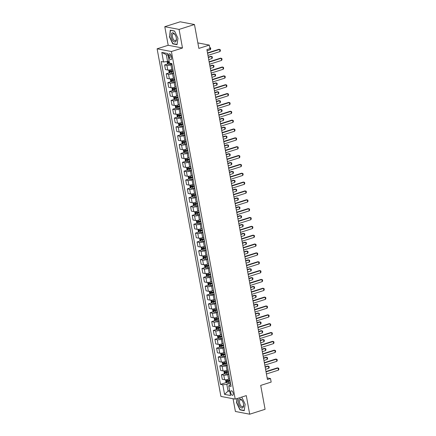 <?xml version="1.0" encoding="UTF-8"?>
<svg xmlns="http://www.w3.org/2000/svg" width="436" height="436" viewBox="0 0 436 436"><rect width="100%" height="100%" fill="white"/><g stroke="black" fill="none" stroke-linecap="round" stroke-linejoin="round"><path stroke-width="0.65" d="M233.211 393.288A2.36 1.145 -107.6 0 0 231.26 390.803A2.36 1.145 -107.6 0 0 230.737 392.82A2.36 1.145 -107.6 0 0 232.688 395.305A2.36 1.145 -107.6 0 0 233.211 393.288M233.064 398.727L235.407 411.48L249.703 414.2L265.088 409.306L260.701 385.413L271.165 382.089L270.516 378.546L267.143 377.903M157.118 48.799L220.916 396.417L235.217 399.136L171.413 51.519L157.118 48.799L168.192 45.279L182.493 47.998L179.082 29.414L164.786 26.694L168.192 45.279M164.786 26.694L180.172 21.8L194.467 24.52L198.854 48.418L209.313 45.088L197.84 42.908M179.082 29.414L194.467 24.52M209.313 45.088L209.967 48.63L206.887 49.606L267.437 379.527L270.516 378.546M168.912 55.759L169.195 57.318A2.289 1.106 -107.6 0 0 171.086 59.727A2.289 1.106 -107.6 0 0 171.593 57.77L171.31 56.211A2.289 1.106 -107.6 0 0 169.419 53.802A2.289 1.106 -107.6 0 0 168.912 55.759L170.956 55.11M168.045 55.094L166.339 54.767L167.571 61.492L163.565 61.983L161.227 61.536L220.48 384.378L226.377 382.503M163.565 61.983L161.81 52.424L167.762 53.557L169.517 63.116L171.855 63.558L231.107 386.4L228.769 385.953L230.524 395.512L224.573 394.378L222.818 384.819L220.48 384.378M182.493 47.998L171.413 51.519M249.703 414.2L246.291 395.615L235.217 399.136M228.769 385.953L229.685 384.879L230.764 384.536M229.614 390.563L228.061 391.059L229.767 391.381M169.13 61.002L167.571 61.492M172.04 64.572L170.939 64.92A2.954 0.654 169.6 0 1 166.928 65.411L164.59 64.964L167.904 63.912M172.885 69.171L171.784 69.52A2.954 0.654 169.6 0 1 167.773 70.011L165.435 69.564L164.59 64.964M173.664 73.417L172.563 73.771A2.954 0.654 169.6 0 1 168.552 74.256L166.214 73.815L169.528 72.758M174.509 78.022L173.408 78.371A2.954 0.654 169.6 0 1 169.397 78.862L167.059 78.415L166.214 73.815M175.288 82.268L174.187 82.622A2.954 0.654 169.6 0 1 170.176 83.107L167.838 82.666L171.152 81.608M176.133 86.873L175.032 87.222A2.954 0.654 169.6 0 1 171.021 87.712L168.683 87.265L167.838 82.666M176.912 91.119L175.812 91.467A2.954 0.654 169.6 0 1 171.8 91.958L169.462 91.511L172.776 90.459M177.626 95.762L176.656 96.073A2.954 0.654 169.6 0 1 172.645 96.558L170.307 96.116L169.462 91.511M178.537 99.969L177.436 100.318A2.954 0.654 169.6 0 1 173.424 100.809L171.086 100.362L174.4 99.31M179.381 104.569L178.28 104.923A2.954 0.654 169.6 0 1 174.269 105.408L171.931 104.967L171.086 100.362M180.161 108.82L179.06 109.169A2.954 0.654 169.6 0 1 175.049 109.659L172.71 109.213L176.024 108.161M181.005 113.42L179.905 113.769A2.954 0.654 169.6 0 1 175.893 114.259L173.555 113.812L172.71 109.213M181.785 117.666L180.684 118.02A2.954 0.654 169.6 0 1 176.673 118.505L174.335 118.063L177.648 117.006M182.63 122.271L181.529 122.62A2.954 0.654 169.6 0 1 177.517 123.11L175.179 122.663L174.335 118.063M183.409 126.516L182.308 126.871A2.954 0.654 169.6 0 1 178.297 127.356L175.959 126.914L179.272 125.857M184.123 131.16L183.153 131.47A2.954 0.654 169.6 0 1 179.142 131.961L176.803 131.514L175.959 126.914M185.033 135.367L183.932 135.716A2.954 0.654 169.6 0 1 179.921 136.206L177.583 135.76L180.902 134.708M185.878 139.967L184.777 140.321A2.954 0.654 169.6 0 1 180.766 140.806L178.428 140.365L177.583 135.76M186.657 144.218L185.556 144.567A2.954 0.654 169.6 0 1 181.545 145.057L179.207 144.61L182.526 143.558M187.502 148.818L186.401 149.172A2.954 0.654 169.6 0 1 182.39 149.657L180.052 149.216L179.207 144.61M188.281 153.069L187.18 153.418A2.954 0.654 169.6 0 1 183.169 153.908L180.836 153.461L184.15 152.409M189.126 157.669L188.025 158.017A2.954 0.654 169.6 0 1 184.014 158.508L181.676 158.061L180.836 153.461M189.905 161.914L188.804 162.268A2.954 0.654 169.6 0 1 184.799 162.753L182.461 162.312L185.774 161.255M190.619 166.557L189.649 166.868A2.954 0.654 169.6 0 1 185.638 167.359L183.305 166.912L182.461 162.312M191.529 170.765L190.428 171.119A2.954 0.654 169.6 0 1 186.423 171.604L184.085 171.163L187.398 170.105M192.243 175.408L191.273 175.719A2.954 0.654 169.6 0 1 187.267 176.209L184.929 175.763L184.085 171.163M193.153 179.616L192.053 179.964A2.954 0.654 169.6 0 1 188.047 180.455L185.709 180.008L189.022 178.956M193.998 184.215L192.897 184.57A2.954 0.654 169.6 0 1 188.892 185.055L186.554 184.613L185.709 180.008M194.778 188.466L193.677 188.815A2.954 0.654 169.6 0 1 189.671 189.306L187.333 188.859L190.646 187.807M195.622 193.066L194.521 193.421A2.954 0.654 169.6 0 1 190.516 193.906L188.178 193.464L187.333 188.859M196.402 197.317L195.301 197.666A2.954 0.654 169.6 0 1 191.295 198.157L188.957 197.71L192.271 196.658M197.246 201.917L196.145 202.266A2.954 0.654 169.6 0 1 192.14 202.756L189.802 202.309L188.957 197.71M198.026 206.163L196.925 206.517A2.954 0.654 169.6 0 1 192.919 207.002L190.581 206.56L193.895 205.503M198.74 210.806L197.77 211.117A2.954 0.654 169.6 0 1 193.764 211.607L191.426 211.16L190.581 206.56M199.65 215.013L198.549 215.368A2.954 0.654 169.6 0 1 194.543 215.853L192.205 215.411L195.519 214.354M200.495 219.619L199.394 219.967A2.954 0.654 169.6 0 1 195.388 220.458L193.05 220.011L192.205 215.411M201.274 223.864L200.173 224.213A2.954 0.654 169.6 0 1 196.167 224.704L193.829 224.257L197.143 223.205M202.119 228.464L201.018 228.818A2.954 0.654 169.6 0 1 197.012 229.303L194.674 228.862L193.829 224.257M202.898 232.715L201.797 233.064A2.954 0.654 169.6 0 1 197.791 233.554L195.453 233.107L198.767 232.056M203.743 237.315L202.642 237.669A2.954 0.654 169.6 0 1 198.636 238.154L196.298 237.713L195.453 233.107M204.522 241.566L203.421 241.915A2.954 0.654 169.6 0 1 199.416 242.405L197.077 241.958L200.391 240.906M205.367 246.166L204.266 246.514A2.954 0.654 169.6 0 1 200.26 247.005L197.922 246.558L197.077 241.958M206.146 250.417L205.045 250.765A2.954 0.654 169.6 0 1 201.04 251.25L198.702 250.809L202.015 249.752M206.991 255.016L205.89 255.365A2.954 0.654 169.6 0 1 201.884 255.856L199.546 255.409L198.702 250.809M207.77 259.262L206.669 259.616A2.954 0.654 169.6 0 1 202.664 260.101L200.326 259.66L203.639 258.603M208.615 263.867L207.514 264.216A2.954 0.654 169.6 0 1 203.508 264.707L201.17 264.26L200.326 259.66M209.394 268.113L208.294 268.462A2.954 0.654 169.6 0 1 204.288 268.952L201.95 268.505L205.263 267.453M210.239 272.718L209.138 273.067A2.954 0.654 169.6 0 1 205.133 273.552L202.795 273.11L201.95 268.505M211.019 276.964L209.918 277.312A2.954 0.654 169.6 0 1 205.912 277.803L203.574 277.356L206.887 276.304M211.733 281.607L210.762 281.918A2.954 0.654 169.6 0 1 206.757 282.403L204.419 281.961L203.574 277.356M212.643 285.814L211.542 286.163A2.954 0.654 169.6 0 1 207.536 286.654L205.198 286.207L208.512 285.155M213.487 290.414L212.387 290.763A2.954 0.654 169.6 0 1 208.381 291.253L206.043 290.807L205.198 286.207M214.267 294.665L213.166 295.014A2.954 0.654 169.6 0 1 209.16 295.499L206.822 295.058L210.136 294.006M215.112 299.265L214.011 299.614A2.954 0.654 169.6 0 1 210.005 300.104L207.667 299.657L206.822 295.058M215.891 303.511L214.79 303.865A2.954 0.654 169.6 0 1 210.784 304.35L208.446 303.908L211.76 302.851M216.736 308.116L215.635 308.465A2.954 0.654 169.6 0 1 211.629 308.955L209.291 308.508L208.446 303.908M217.515 312.361L216.414 312.71A2.954 0.654 169.6 0 1 212.408 313.201L210.07 312.754L213.384 311.702M218.234 317.005L217.259 317.315A2.954 0.654 169.6 0 1 213.253 317.8L210.915 317.359L210.07 312.754M219.145 321.212L218.038 321.561A2.954 0.654 169.6 0 1 214.032 322.051L211.694 321.605L215.008 320.553M219.984 325.812L218.883 326.166A2.954 0.654 169.6 0 1 214.877 326.651L212.539 326.21L211.694 321.605M220.769 330.063L219.662 330.412A2.954 0.654 169.6 0 1 215.657 330.902L213.318 330.455L216.632 329.403M221.613 334.663L220.507 335.012A2.954 0.654 169.6 0 1 216.501 335.502L214.163 335.055L213.318 330.455M222.393 338.914L221.286 339.263A2.954 0.654 169.6 0 1 217.281 339.753L214.943 339.306L218.256 338.254M223.237 343.514L222.131 343.862A2.954 0.654 169.6 0 1 218.125 344.353L215.787 343.906L214.943 339.306M224.017 347.759L222.91 348.113A2.954 0.654 169.6 0 1 218.905 348.598L216.567 348.157L219.88 347.1M224.731 352.402L223.755 352.713A2.954 0.654 169.6 0 1 219.749 353.204L217.411 352.757L216.567 348.157M225.641 356.61L224.535 356.959A2.954 0.654 169.6 0 1 220.529 357.449L218.191 357.002L221.504 355.95M226.355 361.253L225.379 361.564A2.954 0.654 169.6 0 1 221.374 362.054L219.036 361.608L218.191 357.002M227.265 365.461L226.159 365.809A2.954 0.654 169.6 0 1 222.153 366.3L219.815 365.853L223.128 364.801M228.11 370.06L227.003 370.415A2.954 0.654 169.6 0 1 222.998 370.9L220.66 370.458L219.815 365.853M228.889 374.311L227.783 374.66A2.954 0.654 169.6 0 1 223.777 375.151L221.439 374.704L224.753 373.652M229.734 378.911L228.628 379.26A2.954 0.654 169.6 0 1 224.622 379.751L222.284 379.304L221.439 374.704M230.513 383.162L226.824 384.334L228.061 391.059L224.573 394.378M222.818 384.819L226.824 384.334M166.339 54.767L161.81 52.424M169.348 36.613L172.754 43.856L177.06 44.674L177.959 38.254L174.553 31.011L170.247 30.193L169.615 36.531M237.102 398.537L236.525 402.641L239.936 409.878L244.242 410.701L245.141 404.276L241.746 397.06M173.283 43.687L172.754 43.856M240.459 409.715L239.936 409.878M207.558 53.263L219.608 49.432L220.213 49.655L220.409 50.718L219.995 51.557L207.95 55.388M219.995 51.557L219.608 49.432L218.91 49.301L207.498 52.93M167.064 61.558L167.413 63.443L168.318 64.299A1.957 0.436 -10.4 0 0 169.887 64.223L171.915 63.879M169.321 62.054A1.957 0.436 169.6 0 1 168.28 62.135L168.432 62.986A1.957 0.436 -10.4 0 0 169.479 62.904M169.44 62.691L169.163 61.852M207.095 50.745L210.337 49.715L209.781 47.644M210.337 49.715L210.752 48.876L210.555 47.813L209.765 47.557M209.182 62.114L221.232 58.282L221.837 58.5L222.033 59.563L221.619 60.408L209.574 64.239M221.619 60.408L221.232 58.282L220.534 58.152L209.122 61.781M210.806 70.964L222.856 67.133L223.461 67.351L223.657 68.414L223.248 69.253L211.198 73.085M223.248 69.253L222.856 67.133L222.158 66.997L210.746 70.627M212.43 79.81L224.48 75.978L225.09 76.202L225.281 77.265L224.872 78.104L212.823 81.935M224.872 78.104L224.48 75.978L223.782 75.848L212.37 79.477M168.776 70.06L169.037 72.294L169.942 73.15A1.957 0.436 -10.4 0 0 171.512 73.074L173.539 72.73M173.136 70.534L171.108 70.877A1.957 0.436 169.6 0 1 169.904 70.986L170.056 71.836A1.957 0.436 -10.4 0 0 171.266 71.727L173.288 71.384M173.25 71.177L170.945 71.553L170.787 70.703M208.719 59.596L211.961 58.566L211.569 56.44L208.332 57.47M211.961 58.566L212.376 57.726L212.179 56.664L210.877 56.309L208.272 57.138M170.4 78.905L170.661 81.145L171.566 81.995A1.957 0.436 -10.4 0 0 173.136 81.924L175.163 81.581M174.76 79.385L172.732 79.728A1.957 0.436 169.6 0 1 171.528 79.832L171.68 80.682A1.957 0.436 -10.4 0 0 172.89 80.578L174.912 80.235M174.874 80.022L172.569 80.404L172.411 79.554M210.343 68.447L213.585 67.417L213.193 65.291L209.956 66.321M213.585 67.417L214 66.577L213.804 65.514L212.501 65.16L209.896 65.989M172.024 87.756L172.285 89.99L173.19 90.846A1.957 0.436 -10.4 0 0 174.76 90.775L176.787 90.432M176.384 88.236L174.356 88.579A1.957 0.436 169.6 0 1 173.152 88.682L173.31 89.533A1.957 0.436 -10.4 0 0 174.514 89.429L176.536 89.086M176.498 88.873L174.193 89.249L174.035 88.404M211.967 77.297L215.21 76.267L214.817 74.142L211.58 75.172M215.21 76.267L215.624 75.428L215.428 74.365L214.125 74.011L211.52 74.839M214.054 88.661L226.104 84.829L226.715 85.053L226.905 86.115L226.497 86.955L214.447 90.786M226.497 86.955L226.104 84.829L225.407 84.698L213.994 88.328M173.648 96.607L173.91 98.841L174.814 99.697A1.957 0.436 -10.4 0 0 176.384 99.621L178.411 99.277M178.008 97.086L175.981 97.43A1.957 0.436 169.6 0 1 174.776 97.533L174.934 98.383A1.957 0.436 -10.4 0 0 176.139 98.28L178.161 97.936M178.122 97.724L175.817 98.1L175.659 97.25M213.591 86.148L216.834 85.118L216.441 82.993L213.204 84.023M216.834 85.118L217.248 84.273L217.052 83.211L215.749 82.862L213.144 83.69M175.763 41.616A4.796 2.327 -107.6 0 0 176.313 38.008A4.796 2.327 -107.6 0 0 175.49 35.425A4.796 2.327 -107.6 0 0 171.789 33.169A4.796 2.327 -107.6 0 0 172.024 39.284A4.796 2.327 -107.6 0 0 175.763 41.616M175.566 35.589A3.635 1.76 -107.6 0 0 173.239 33.752A3.635 1.76 -107.6 0 0 172.836 34.019A3.635 1.76 -107.6 0 0 172.825 38.205A3.635 1.76 -107.6 0 0 175.441 40.679A3.635 1.76 -107.6 0 0 175.844 40.412A3.635 1.76 -107.6 0 0 176.28 37.834M177.948 38.221L177.081 44.412L172.907 43.616L169.604 36.602L170.476 30.378L174.629 31.169M170.759 30.291L170.476 30.378M238.443 402.94A4.796 2.327 -107.6 0 0 241.762 408.014A4.796 2.327 -107.6 0 0 243.49 404.036A4.796 2.327 -107.6 0 0 243.468 403.9A4.796 2.327 -107.6 0 0 242.672 401.452A4.796 2.327 -107.6 0 0 239.468 398.858A4.796 2.327 -107.6 0 0 238.443 402.94M242.748 401.616A3.635 1.76 -107.6 0 0 240.416 399.779A3.635 1.76 -107.6 0 0 239.615 402.88A3.635 1.76 -107.6 0 0 242.618 406.701A3.635 1.76 -107.6 0 0 243.462 403.861M245.125 404.248L244.258 410.434L240.083 409.644L236.786 402.624L237.369 398.455M241.511 397.136L241.806 397.191M215.678 97.511L227.728 93.68L228.339 93.904L228.529 94.966L228.121 95.806L216.071 99.637M228.121 95.806L227.728 93.68L227.031 93.549L215.618 97.179M175.272 105.458L175.534 107.692L176.438 108.548A1.957 0.436 -10.4 0 0 178.008 108.471L180.035 108.128M179.632 105.932L177.605 106.275A1.957 0.436 169.6 0 1 176.4 106.384L176.558 107.234A1.957 0.436 -10.4 0 0 177.763 107.125L179.785 106.782M179.746 106.575L177.441 106.951L177.283 106.101M215.215 94.994L218.458 93.963L218.065 91.843L214.828 92.873M218.458 93.963L218.872 93.124L218.676 92.061L217.373 91.707L214.768 92.536M217.302 106.362L229.352 102.531L229.963 102.754L230.154 103.812L229.745 104.656L217.695 108.488M229.745 104.656L229.352 102.531L228.655 102.4L217.242 106.03M176.896 114.308L177.158 116.543L178.062 117.398A1.957 0.436 -10.4 0 0 179.632 117.322L181.659 116.979M181.256 114.782L179.229 115.126A1.957 0.436 169.6 0 1 178.024 115.235L178.182 116.085A1.957 0.436 -10.4 0 0 179.387 115.976L181.409 115.633M181.371 115.426L179.065 115.802L178.907 114.951M216.839 103.844L220.082 102.814L219.69 100.689L216.452 101.724M220.082 102.814L220.496 101.975L220.3 100.912L218.997 100.558L216.392 101.386M218.927 115.213L230.976 111.382L231.587 111.6L231.778 112.662L231.369 113.502L219.319 117.333M231.369 113.502L230.976 111.382L230.279 111.245L218.867 114.875M178.52 123.154L178.782 125.394L179.686 126.244A1.957 0.436 -10.4 0 0 181.256 126.173L183.284 125.83M182.88 123.633L180.858 123.977A1.957 0.436 169.6 0 1 179.648 124.08L179.806 124.93A1.957 0.436 -10.4 0 0 181.011 124.827L183.033 124.483M182.995 124.271L180.689 124.652L180.531 123.802M218.463 112.695L221.706 111.665L221.314 109.54L218.076 110.57M221.706 111.665L222.12 110.826L221.924 109.763L220.621 109.409L218.016 110.237M220.551 124.058L232.601 120.227L233.211 120.45L233.402 121.513L232.993 122.353L220.943 126.184M232.993 122.353L232.601 120.227L231.908 120.096L220.491 123.726M180.144 132.004L180.406 134.239L181.311 135.095A1.957 0.436 -10.4 0 0 182.88 135.024L184.908 134.68M184.504 132.484L182.482 132.827A1.957 0.436 169.6 0 1 181.272 132.931L181.43 133.781A1.957 0.436 -10.4 0 0 182.635 133.678L184.662 133.334M184.619 133.122L182.313 133.503L182.161 132.653M220.087 121.546L223.33 120.516L222.943 118.39L219.7 119.42M223.33 120.516L223.744 119.677L223.548 118.614L222.246 118.26L219.64 119.088M222.175 132.909L234.225 129.078L234.835 129.301L235.026 130.364L234.617 131.203L222.567 135.035M234.617 131.203L234.225 129.078L233.533 128.947L222.115 132.577M181.768 140.855L182.03 143.09L182.935 143.945A1.957 0.436 -10.4 0 0 184.504 143.869L186.532 143.526M186.128 141.335L184.106 141.678A1.957 0.436 169.6 0 1 182.897 141.782L183.055 142.632A1.957 0.436 -10.4 0 0 184.259 142.528L186.286 142.185M186.243 141.972L183.938 142.349L183.785 141.498M221.717 130.397L224.954 129.367L224.567 127.241L221.325 128.271M224.954 129.367L225.368 128.522L225.172 127.465L223.87 127.11L221.265 127.939M223.799 141.76L235.849 137.929L236.459 138.152L236.65 139.215L236.241 140.054L224.191 143.885M236.241 140.054L235.849 137.929L235.157 137.798L223.739 141.428M183.393 149.706L183.654 151.941L184.559 152.796A1.957 0.436 -10.4 0 0 186.128 152.72L188.156 152.377M187.753 150.18L185.731 150.529A1.957 0.436 169.6 0 1 184.521 150.633L184.679 151.483A1.957 0.436 -10.4 0 0 185.883 151.374L187.911 151.03M187.867 150.823L185.562 151.199L185.409 150.349M223.341 139.242L226.578 138.212L226.191 136.092L222.949 137.122M226.578 138.212L226.993 137.373L226.796 136.31L225.494 135.956L222.889 136.784M225.423 150.611L237.473 146.779L238.083 147.003L238.274 148.06L237.865 148.905L225.815 152.736M237.865 148.905L237.473 146.779L236.781 146.649L225.363 150.278M185.017 158.557L185.278 160.791L186.183 161.647A1.957 0.436 -10.4 0 0 187.758 161.571L189.78 161.227M189.377 159.031L187.355 159.374A1.957 0.436 169.6 0 1 186.145 159.483L186.303 160.334A1.957 0.436 -10.4 0 0 187.507 160.225L189.535 159.881M189.496 159.674L187.186 160.05L187.033 159.2M224.965 148.093L228.202 147.063L227.815 144.937L224.573 145.973M228.202 147.063L228.617 146.224L228.42 145.161L227.118 144.806L224.513 145.635M227.047 159.462L239.097 155.63L239.707 155.848L239.898 156.911L239.489 157.75L227.439 161.582M239.489 157.75L239.097 155.63L238.405 155.494L226.987 159.124M186.641 167.402L186.902 169.642L187.807 170.498A1.957 0.436 -10.4 0 0 189.382 170.422L191.404 170.078M191.001 167.882L188.979 168.225A1.957 0.436 169.6 0 1 187.769 168.334L187.927 169.179A1.957 0.436 -10.4 0 0 189.131 169.075L191.159 168.732M191.121 168.525L188.81 168.901L188.657 168.051M226.589 156.944L229.827 155.914L229.44 153.788L226.197 154.818M229.827 155.914L230.241 155.074L230.045 154.012L228.742 153.657L226.137 154.486M228.671 168.307L240.721 164.481L241.331 164.699L241.528 165.762L241.113 166.601L229.064 170.432M241.113 166.601L240.721 164.481L240.029 164.345L228.611 167.974M188.265 176.253L188.526 178.488L189.431 179.343A1.957 0.436 -10.4 0 0 191.006 179.272L193.028 178.929M192.625 176.733L190.603 177.076A1.957 0.436 169.6 0 1 189.393 177.18L189.551 178.03A1.957 0.436 -10.4 0 0 190.755 177.926L192.783 177.583M192.745 177.37L190.434 177.752L190.281 176.902M228.213 165.794L231.451 164.764L231.064 162.639L227.821 163.669M231.451 164.764L231.865 163.925L231.669 162.862L230.366 162.508L227.761 163.337M230.295 177.158L242.345 173.326L242.956 173.55L243.152 174.613L242.738 175.452L230.688 179.283M242.738 175.452L242.345 173.326L241.653 173.196L230.235 176.825M189.889 185.104L190.15 187.338L191.055 188.194A1.957 0.436 -10.4 0 0 192.63 188.118L194.652 187.774M194.249 185.583L192.227 185.927A1.957 0.436 169.6 0 1 191.017 186.03L191.175 186.881A1.957 0.436 -10.4 0 0 192.38 186.777L194.407 186.434M194.369 186.221L192.058 186.597L191.905 185.747M229.837 174.645L233.075 173.615L232.688 171.49L229.445 172.52M233.075 173.615L233.489 172.77L233.293 171.713L231.99 171.359L229.385 172.187M231.919 186.009L243.969 182.177L244.58 182.401L244.776 183.463L244.362 184.303L232.312 188.134M244.362 184.303L243.969 182.177L243.277 182.046L231.859 185.676M191.513 193.955L191.775 196.189L192.679 197.045A1.957 0.436 -10.4 0 0 194.254 196.968L196.276 196.625M195.873 194.434L193.851 194.778A1.957 0.436 169.6 0 1 192.641 194.881L192.799 195.731A1.957 0.436 -10.4 0 0 194.004 195.622L196.031 195.279M195.993 195.072L193.682 195.448L193.53 194.598M231.462 183.491L234.699 182.461L234.312 180.34L231.069 181.371M234.699 182.461L235.113 181.621L234.917 180.559L233.614 180.204L231.009 181.033M233.543 194.859L245.593 191.028L246.204 191.251L246.4 192.309L245.986 193.153L233.936 196.985M245.986 193.153L245.593 191.028L244.901 190.897L233.483 194.527M193.137 202.805L193.399 205.04L194.303 205.896A1.957 0.436 -10.4 0 0 195.878 205.819L197.9 205.476M197.497 203.28L195.475 203.623A1.957 0.436 169.6 0 1 194.265 203.732L194.423 204.582A1.957 0.436 -10.4 0 0 195.628 204.473L197.655 204.13M197.617 203.923L195.306 204.299L195.154 203.449M233.086 192.341L236.323 191.311L235.936 189.191L232.693 190.221M236.323 191.311L236.737 190.472L236.541 189.409L235.238 189.055L232.633 189.883M235.168 203.71L247.217 199.879L247.828 200.097L248.024 201.16L247.61 201.999L235.56 205.83M247.61 201.999L247.217 199.879L246.525 199.743L235.108 203.372M194.761 211.651L195.023 213.891L195.928 214.746A1.957 0.436 -10.4 0 0 197.503 214.67L199.525 214.327M199.121 212.13L197.099 212.474A1.957 0.436 169.6 0 1 195.889 212.583L196.047 213.427A1.957 0.436 -10.4 0 0 197.252 213.324L199.279 212.981M199.241 212.773L196.93 213.15L196.778 212.299M234.71 201.192L237.947 200.162L237.56 198.037L234.317 199.067M237.947 200.162L238.361 199.323L238.165 198.26L236.862 197.906L234.257 198.734M236.792 212.561L248.842 208.73L249.452 208.948L249.648 210.01L249.234 210.85L237.184 214.681M249.234 210.85L248.842 208.73L248.149 208.593L236.732 212.223M196.385 220.502L196.647 222.736L197.552 223.592A1.957 0.436 -10.4 0 0 199.127 223.521L201.149 223.178M200.745 220.981L198.723 221.325A1.957 0.436 169.6 0 1 197.513 221.428L197.672 222.278A1.957 0.436 -10.4 0 0 198.876 222.175L200.903 221.831M200.865 221.619L198.554 222L198.402 221.15M236.334 210.043L239.571 209.013L239.184 206.887L235.941 207.918M239.571 209.013L239.985 208.174L239.789 207.111L238.487 206.757L235.881 207.585M238.416 221.406L250.466 217.575L251.076 217.798L251.272 218.861L250.858 219.7L238.808 223.532M250.858 219.7L250.466 217.575L249.774 217.444L238.356 221.074M198.009 229.352L198.271 231.587L199.176 232.443A1.957 0.436 -10.4 0 0 200.751 232.366L202.773 232.023M202.369 229.832L200.347 230.175A1.957 0.436 169.6 0 1 199.138 230.279L199.296 231.129A1.957 0.436 -10.4 0 0 200.5 231.025L202.527 230.682M202.489 230.47L200.179 230.846L200.026 229.995M237.958 218.894L241.195 217.864L240.808 215.738L237.566 216.768M241.195 217.864L241.609 217.019L241.413 215.962L240.111 215.607L237.506 216.436M240.04 230.257L252.09 226.426L252.7 226.649L252.896 227.712L252.482 228.551L240.432 232.383M252.482 228.551L252.09 226.426L251.398 226.295L239.98 229.925M199.634 238.203L199.895 240.438L200.8 241.293A1.957 0.436 -10.4 0 0 202.375 241.217L204.397 240.874M203.994 238.683L201.972 239.026A1.957 0.436 169.6 0 1 200.762 239.13L200.92 239.98A1.957 0.436 -10.4 0 0 202.124 239.871L204.152 239.528M204.113 239.32L201.803 239.696L201.65 238.846M239.582 227.739L242.819 226.709L242.432 224.589L239.19 225.619M242.819 226.709L243.234 225.87L243.037 224.807L241.735 224.453L239.13 225.281M241.669 239.108L253.714 235.276L254.324 235.5L254.52 236.557L254.106 237.402L242.056 241.233M254.106 237.402L253.714 235.276L253.022 235.146L241.604 238.775M201.258 247.054L201.519 249.288L202.424 250.144A1.957 0.436 -10.4 0 0 203.999 250.068L206.021 249.724M205.618 247.528L203.596 247.871A1.957 0.436 169.6 0 1 202.386 247.98L202.544 248.831A1.957 0.436 -10.4 0 0 203.748 248.722L205.776 248.378M205.738 248.171L203.427 248.547L203.274 247.697M241.206 236.59L244.443 235.56L244.056 233.44L240.814 234.47M244.443 235.56L244.858 234.721L244.661 233.658L243.359 233.304L240.754 234.132M243.293 247.959L255.338 244.127L255.948 244.345L256.145 245.408L255.73 246.247L243.68 250.079M255.73 246.247L255.338 244.127L254.646 243.991L243.228 247.621M202.882 255.899L203.143 258.139L204.048 258.995A1.957 0.436 -10.4 0 0 205.623 258.919L207.645 258.575M207.242 256.379L205.22 256.722A1.957 0.436 169.6 0 1 204.01 256.831L204.168 257.676A1.957 0.436 -10.4 0 0 205.372 257.572L207.4 257.229M207.362 257.022L205.051 257.398L204.898 256.548M242.83 245.441L246.068 244.411L245.681 242.285L242.438 243.315M246.068 244.411L246.482 243.571L246.286 242.509L244.983 242.154L242.378 242.983M244.918 256.809L256.962 252.978L257.572 253.196L257.769 254.259L257.354 255.098L245.305 258.93M257.354 255.098L256.962 252.978L256.27 252.842L244.852 256.472M204.506 264.75L204.773 266.985L205.672 267.84A1.957 0.436 -10.4 0 0 207.247 267.769L209.269 267.426M208.866 265.23L206.844 265.573A1.957 0.436 169.6 0 1 205.634 265.677L205.792 266.527A1.957 0.436 -10.4 0 0 207.002 266.423L209.024 266.08M208.986 265.867L206.675 266.249L206.522 265.399M244.454 254.292L247.692 253.262L247.305 251.136L244.062 252.166M247.692 253.262L248.106 252.422L247.91 251.359L246.607 251.005L244.002 251.834M246.542 265.655L258.592 261.823L259.197 262.047L259.393 263.11L258.979 263.949L246.929 267.78M258.979 263.949L258.592 261.823L257.894 261.693L246.476 265.322M206.135 273.601L206.397 275.835L207.296 276.691A1.957 0.436 -10.4 0 0 208.871 276.615L210.893 276.271M210.49 274.081L208.468 274.424A1.957 0.436 169.6 0 1 207.258 274.527L207.416 275.378A1.957 0.436 -10.4 0 0 208.626 275.274L210.648 274.931M210.61 274.718L208.299 275.094L208.146 274.249M246.078 263.142L249.316 262.112L248.929 259.987L245.686 261.017M249.316 262.112L249.73 261.268L249.534 260.21L248.231 259.856L245.626 260.684M248.166 274.506L260.216 270.674L260.821 270.898L261.017 271.96L260.603 272.8L248.553 276.631M260.603 272.8L260.216 270.674L259.518 270.543L248.1 274.173M207.759 282.452L208.021 284.686L208.92 285.542A1.957 0.436 -10.4 0 0 210.495 285.466L212.517 285.122M212.114 282.931L210.092 283.275A1.957 0.436 169.6 0 1 208.882 283.378L209.04 284.228A1.957 0.436 -10.4 0 0 210.25 284.119L212.272 283.776M212.234 283.569L209.929 283.945L209.77 283.095M247.703 271.993L250.94 270.958L250.553 268.838L247.31 269.868M250.94 270.958L251.354 270.118L251.158 269.056L249.855 268.701L247.25 269.535M249.79 283.356L261.84 279.525L262.445 279.748L262.641 280.806L262.227 281.651L250.177 285.482M262.227 281.651L261.84 279.525L261.142 279.394L249.724 283.024M209.384 291.303L209.645 293.537L210.523 294.371A1.957 0.436 -10.4 0 0 212.119 294.316L214.141 293.973M213.738 291.777L211.716 292.12A1.957 0.436 169.6 0 1 210.506 292.229L210.664 293.079A1.957 0.436 -10.4 0 0 211.874 292.97L213.896 292.627M213.858 292.42L211.553 292.796L211.395 291.946M210.523 294.371L209.95 291.259M249.327 280.839L252.564 279.808L252.177 277.688L248.934 278.718M252.564 279.808L252.978 278.969L252.782 277.906L251.479 277.552L248.874 278.381M251.414 292.207L263.464 288.376L264.069 288.594L264.265 289.657L263.851 290.501L251.801 294.327M263.851 290.501L263.464 288.376L262.766 288.24L251.349 291.869M211.008 300.148L211.269 302.388L212.169 303.243A1.957 0.436 -10.4 0 0 213.744 303.167L215.766 302.824M215.362 300.627L213.34 300.971A1.957 0.436 169.6 0 1 212.13 301.08L212.288 301.925A1.957 0.436 -10.4 0 0 213.498 301.821L215.52 301.478M215.482 301.271L213.177 301.647L213.019 300.796M250.951 289.689L254.193 288.659L253.801 286.534L250.558 287.564M254.193 288.659L254.602 287.82L254.406 286.757L253.103 286.403L250.498 287.231M253.038 301.058L265.088 297.227L265.693 297.445L265.889 298.507L265.475 299.347L253.425 303.178M265.475 299.347L265.088 297.227L264.39 297.09L252.973 300.72M212.632 308.999L212.893 311.239L213.793 312.089A1.957 0.436 -10.4 0 0 215.368 312.018L217.39 311.675M216.986 309.478L214.964 309.822A1.957 0.436 169.6 0 1 213.76 309.925L213.913 310.775A1.957 0.436 -10.4 0 0 215.122 310.672L217.144 310.328M217.106 310.116L214.801 310.497L214.643 309.647M252.575 298.54L255.818 297.51L255.425 295.385L252.182 296.415M255.818 297.51L256.226 296.671L256.03 295.608L254.728 295.254L252.122 296.082M254.662 309.903L266.712 306.072L267.317 306.295L267.513 307.358L267.099 308.198L255.049 312.029M267.099 308.198L266.712 306.072L266.015 305.941L254.597 309.571M214.256 317.849L214.517 320.084L215.417 320.94A1.957 0.436 -10.4 0 0 216.992 320.869L219.014 320.52M218.61 318.329L216.588 318.672A1.957 0.436 169.6 0 1 215.384 318.776L215.537 319.626A1.957 0.436 -10.4 0 0 216.746 319.523L218.768 319.179M218.73 318.967L216.425 319.343L216.267 318.498M254.199 307.391L257.442 306.361L257.049 304.235L253.806 305.265M257.442 306.361L257.85 305.516L257.66 304.459L256.352 304.105L253.747 304.933M256.286 318.754L268.336 314.923L268.941 315.146L269.137 316.209L268.723 317.048L256.673 320.88M268.723 317.048L268.336 314.923L267.639 314.792L256.221 318.422M215.88 326.7L216.142 328.935L217.041 329.79A1.957 0.436 -10.4 0 0 218.616 329.714L220.638 329.371M220.235 327.18L218.213 327.523A1.957 0.436 169.6 0 1 217.008 327.627L217.161 328.477A1.957 0.436 -10.4 0 0 218.371 328.368L220.393 328.025M220.354 327.818L218.049 328.194L217.891 327.343M255.823 316.242L259.066 315.212L258.673 313.086L255.431 314.116M259.066 315.212L259.475 314.367L259.284 313.304L257.976 312.95L255.371 313.784M257.91 327.605L269.96 323.774L270.565 323.997L270.761 325.054L270.347 325.899L258.297 329.73M270.347 325.899L269.96 323.774L269.263 323.643L257.85 327.273M217.504 335.551L217.766 337.786L218.665 338.641A1.957 0.436 -10.4 0 0 220.24 338.565L222.262 338.222M221.859 336.025L219.837 336.369A1.957 0.436 169.6 0 1 218.632 336.478L218.785 337.328A1.957 0.436 -10.4 0 0 219.995 337.219L222.017 336.875M221.979 336.668L219.673 337.044L219.515 336.194M257.447 325.087L260.69 324.057L260.297 321.937L257.06 322.967M260.69 324.057L261.099 323.218L260.908 322.155L259.6 321.801L256.995 322.629M259.534 336.456L271.584 332.624L272.189 332.842L272.386 333.905L271.971 334.75L259.921 338.581M271.971 334.75L271.584 332.624L270.887 332.494L259.475 336.118M219.128 344.402L219.39 346.636L220.289 347.492A1.957 0.436 -10.4 0 0 221.864 347.416L223.886 347.072M223.483 344.876L221.461 345.219A1.957 0.436 169.6 0 1 220.256 345.328L220.409 346.179A1.957 0.436 -10.4 0 0 221.619 346.07L223.641 345.726M223.603 345.519L221.297 345.895L221.139 345.045M259.071 333.938L262.314 332.908L261.922 330.782L258.684 331.812M262.314 332.908L262.723 332.068L262.532 331.006L261.224 330.652L258.619 331.48M261.159 345.307L273.209 341.475L273.813 341.693L274.01 342.756L273.595 343.595L261.546 347.427M273.595 343.595L273.209 341.475L272.511 341.339L261.099 344.969M220.752 353.247L221.014 355.487L221.913 356.337A1.957 0.436 -10.4 0 0 223.488 356.267L225.51 355.923M225.107 353.727L223.085 354.07A1.957 0.436 169.6 0 1 221.88 354.174L222.033 355.024A1.957 0.436 -10.4 0 0 223.243 354.92L225.265 354.577M225.227 354.364L222.921 354.746L222.763 353.896M260.695 342.789L263.938 341.759L263.546 339.633L260.308 340.663M263.938 341.759L264.347 340.919L264.156 339.857L262.848 339.502L260.243 340.331M262.783 354.152L274.833 350.321L275.438 350.544L275.634 351.607L275.22 352.446L263.17 356.277M275.22 352.446L274.833 350.321L274.135 350.19L262.723 353.819M222.376 362.098L222.638 364.333L223.537 365.188A1.957 0.436 -10.4 0 0 225.112 365.117L227.134 364.774M226.736 362.578L224.709 362.921A1.957 0.436 169.6 0 1 223.505 363.025L223.657 363.875A1.957 0.436 -10.4 0 0 224.867 363.771L226.889 363.428M226.851 363.215L224.545 363.591L224.387 362.747M262.319 351.639L265.562 350.609L265.17 348.484L261.932 349.514M265.562 350.609L265.971 349.765L265.78 348.707L264.478 348.353L261.867 349.182M264.407 363.003L276.457 359.171L277.062 359.395L277.258 360.458L276.844 361.297L264.794 365.128M276.844 361.297L276.457 359.171L275.759 359.041L264.347 362.67M224 370.949L224.262 373.183L225.161 374.039A1.957 0.436 -10.4 0 0 226.736 373.963L228.758 373.619M228.36 371.428L226.333 371.772A1.957 0.436 169.6 0 1 225.129 371.875L225.281 372.726A1.957 0.436 -10.4 0 0 226.491 372.622L228.513 372.279M228.475 372.066L226.17 372.442L226.012 371.592M263.944 360.49L267.186 359.46L266.794 357.335L263.557 358.365M267.186 359.46L267.595 358.615L267.404 357.553L266.102 357.204L263.491 358.032M266.031 371.853L278.081 368.022L278.686 368.246L278.882 369.308L278.468 370.148L266.418 373.979M278.468 370.148L278.081 368.022L277.383 367.891L265.971 371.521M225.625 379.8L225.886 382.034L226.791 382.89A1.957 0.436 -10.4 0 0 228.36 382.813L230.382 382.47M229.985 380.274L227.957 380.617A1.957 0.436 169.6 0 1 226.753 380.726L226.905 381.576A1.957 0.436 -10.4 0 0 228.115 381.467L230.137 381.124M230.099 380.917L227.794 381.293L227.636 380.443M265.568 369.336L268.81 368.306L268.418 366.185L265.181 367.216M268.81 368.306L269.219 367.466L269.028 366.404L267.726 366.049L265.115 366.878M171.784 69.52L170.939 64.92M173.408 78.371L172.563 73.771M175.032 87.222L174.187 82.622M176.656 96.073L175.812 91.467M178.28 104.923L177.436 100.318M179.905 113.769L179.06 109.169M181.529 122.62L180.684 118.02M183.153 131.47L182.308 126.871M184.777 140.321L183.932 135.716M186.401 149.172L185.556 144.567M188.025 158.017L187.18 153.418M189.649 166.868L188.804 162.268M191.273 175.719L190.428 171.119M192.897 184.57L192.053 179.964M194.521 193.421L193.677 188.815M196.145 202.266L195.301 197.666M197.77 211.117L196.925 206.517M199.394 219.967L198.549 215.368M201.018 228.818L200.173 224.213M202.642 237.669L201.797 233.064M204.266 246.514L203.421 241.915M205.89 255.365L205.045 250.765M207.514 264.216L206.669 259.616M209.138 273.067L208.294 268.462M210.762 281.918L209.918 277.312M212.387 290.763L211.542 286.163M214.011 299.614L213.166 295.014M215.635 308.465L214.79 303.865M217.259 317.315L216.414 312.71M218.883 326.166L218.038 321.561M220.507 335.012L219.662 330.412M222.131 343.862L221.286 339.263M223.755 352.713L222.91 348.113M225.379 361.564L224.535 356.959M227.003 370.415L226.159 365.809M228.628 379.26L227.783 374.66M167.773 70.011L166.928 65.411M169.397 78.862L168.552 74.256M171.021 87.712L170.176 83.107M172.645 96.558L171.8 91.958M174.269 105.408L173.424 100.809M175.893 114.259L175.049 109.659M177.517 123.11L176.673 118.505M179.142 131.961L178.297 127.356M180.766 140.806L179.921 136.206M182.39 149.657L181.545 145.057M184.014 158.508L183.169 153.908M185.638 167.359L184.799 162.753M187.267 176.209L186.423 171.604M188.892 185.055L188.047 180.455M190.516 193.906L189.671 189.306M192.14 202.756L191.295 198.157M193.764 211.607L192.919 207.002M195.388 220.458L194.543 215.853M197.012 229.303L196.167 224.704M198.636 238.154L197.791 233.554M200.26 247.005L199.416 242.405M201.884 255.856L201.04 251.25M203.508 264.707L202.664 260.101M205.133 273.552L204.288 268.952M206.757 282.403L205.912 277.803M208.381 291.253L207.536 286.654M210.005 300.104L209.16 295.499M211.629 308.955L210.784 304.35M213.253 317.8L212.408 313.201M214.877 326.651L214.032 322.051M216.501 335.502L215.657 330.902M218.125 344.353L217.281 339.753M219.749 353.204L218.905 348.598M221.374 362.054L220.529 357.449M222.998 370.9L222.153 366.3M224.622 379.751L223.777 375.151M171.381 56.62L169.195 57.318M167.773 61.432L168.291 64.277M169.691 63.149L169.887 64.223M169.321 62.702L168.432 62.986M169.348 70.016L169.915 73.128M171.266 71.727L171.512 73.074M170.907 69.76L171.108 70.877M170.945 71.553L170.056 71.836M170.972 78.867L171.544 81.979M172.89 80.578L173.136 81.924M172.531 78.611L172.732 79.728M172.569 80.404L171.68 80.682M172.596 87.718L173.168 90.824M174.514 89.429L174.76 90.775M174.155 87.456L174.356 88.579M174.193 89.249L173.31 89.533M174.22 96.563L174.792 99.675M176.139 98.28L176.384 99.621M175.779 96.307L175.981 97.43M175.817 98.1L174.934 98.383M175.844 105.414L176.417 108.526M177.763 107.125L178.008 108.471M177.403 105.158L177.605 106.275M177.441 106.951L176.558 107.234M177.468 114.265L178.041 117.377M179.387 115.976L179.632 117.322M179.027 114.009L179.229 115.126M179.065 115.802L178.182 116.085M179.092 123.116L179.665 126.227M181.011 124.827L181.256 126.173M180.651 122.859L180.858 123.977M180.689 124.652L179.806 124.93M180.717 131.966L181.289 135.073M182.635 133.678L182.88 135.024M182.275 131.705L182.482 132.827M182.313 133.503L181.43 133.781M182.341 140.812L182.913 143.924M184.259 142.528L184.504 143.869M183.899 140.555L184.106 141.678M183.938 142.349L183.055 142.632M183.965 149.662L184.537 152.774M185.883 151.374L186.128 152.72M185.523 149.406L185.731 150.529M185.562 151.199L184.679 151.483M185.589 158.513L186.161 161.625M187.507 160.225L187.758 161.571M187.148 158.257L187.355 159.374M187.186 160.05L186.303 160.334M187.213 167.364L187.785 170.476M189.131 169.075L189.382 170.422M188.772 167.108L188.979 168.225M188.81 168.901L187.927 169.179M188.837 176.215L189.409 179.321M190.755 177.926L191.006 179.272M190.396 175.953L190.603 177.076M190.434 177.752L189.551 178.03M190.461 185.06L191.033 188.172M192.38 186.777L192.63 188.118M192.02 184.804L192.227 185.927M192.058 186.597L191.175 186.881M192.085 193.911L192.658 197.023M194.004 195.622L194.254 196.968M193.644 193.655L193.851 194.778M193.682 195.448L192.799 195.731M193.709 202.762L194.282 205.874M195.628 204.473L195.878 205.819M195.268 202.506L195.475 203.623M195.306 204.299L194.423 204.582M195.333 211.613L195.906 214.725M197.252 213.324L197.503 214.67M196.892 211.356L197.099 212.474M196.93 213.15L196.047 213.427M196.958 220.463L197.53 223.57M198.876 222.175L199.127 223.521M198.516 220.202L198.723 221.325M198.554 222L197.672 222.278M198.582 229.309L199.154 232.421M200.5 231.025L200.751 232.366M200.14 229.053L200.347 230.175M200.179 230.846L199.296 231.129M200.206 238.16L200.778 241.272M202.124 239.871L202.375 241.217M201.764 237.903L201.972 239.026M201.803 239.696L200.92 239.98M201.83 247.01L202.402 250.122M203.748 248.722L203.999 250.068M203.389 246.754L203.596 247.871M203.427 248.547L202.544 248.831M203.454 255.861L204.026 258.973M205.372 257.572L205.623 258.919M205.013 255.605L205.22 256.722M205.051 257.398L204.168 257.676M205.078 264.712L205.65 267.818M207.002 266.423L207.247 267.769M206.637 264.45L206.844 265.573M206.675 266.249L205.792 266.527M206.702 273.563L207.274 276.669M208.626 275.274L208.871 276.615M208.261 273.301L208.468 274.424M208.299 275.094L207.416 275.378M208.326 282.408L208.899 285.52M210.25 284.119L210.495 285.466M209.885 282.152L210.092 283.275M209.929 283.945L209.04 284.228M211.874 292.97L212.119 294.316M211.509 291.003L211.716 292.12M211.553 292.796L210.664 293.079M211.574 300.11L212.147 303.222M213.498 301.821L213.744 303.167M213.133 299.854L213.34 300.971M213.177 301.647L212.288 301.925M213.199 308.961L213.771 312.067M215.122 310.672L215.368 312.018M214.757 308.699L214.964 309.822M214.801 310.497L213.913 310.775M214.823 317.811L215.395 320.918M216.746 319.523L216.992 320.869M216.381 317.55L216.588 318.672M216.425 319.343L215.537 319.626M216.447 326.657L217.019 329.769M218.371 328.368L218.616 329.714M218.005 326.401L218.213 327.523M218.049 328.194L217.161 328.477M218.071 335.507L218.643 338.619M219.995 337.219L220.24 338.565M219.63 335.251L219.837 336.369M219.673 337.044L218.785 337.328M219.695 344.358L220.267 347.47M221.619 346.07L221.864 347.416M221.254 344.102L221.461 345.219M221.297 345.895L220.409 346.179M221.319 353.209L221.891 356.321M223.243 354.92L223.488 356.267M222.878 352.953L223.085 354.07M222.921 354.746L222.033 355.024M222.949 362.06L223.515 365.166M224.867 363.771L225.112 365.117M224.502 361.798L224.709 362.921M224.545 363.591L223.657 363.875M224.573 370.905L225.14 374.017M226.491 372.622L226.736 373.963M226.126 370.649L226.333 371.772M226.17 372.442L225.281 372.726M226.197 379.756L226.764 382.868M228.115 381.467L228.36 382.813M227.75 379.5L227.957 380.617M227.794 381.293L226.905 381.576"/></g></svg>
